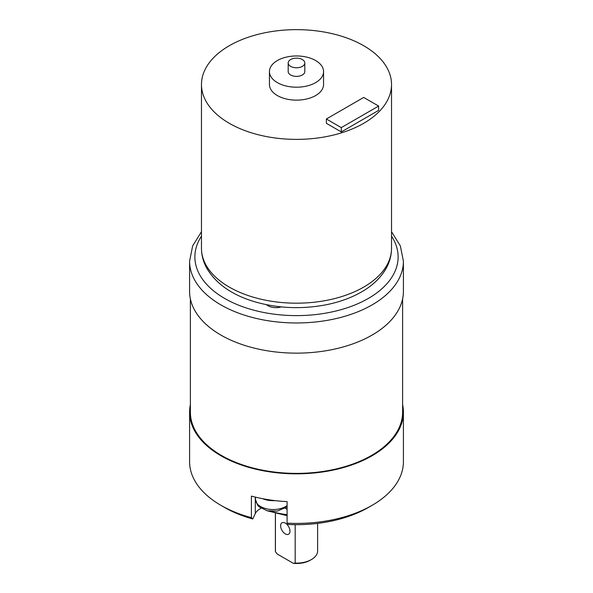 <?xml version="1.0" encoding="UTF-8"?>
<svg xmlns="http://www.w3.org/2000/svg" width="593" height="593" viewBox="0 0 593 593"><rect width="100%" height="100%" fill="white"/><g stroke="black" fill="none" stroke-linecap="round" stroke-linejoin="round"><path stroke-width="0.89" d="M220.907 335.067A106.91 61.724 0 0 0 337.41 348.447A106.91 61.724 0 0 0 403.41 291.422L403.41 261.246A106.91 61.724 180 0 1 337.41 318.271A106.91 61.724 180 0 1 220.907 304.891A106.91 61.724 180 0 1 189.59 261.246L189.59 291.422A106.91 61.724 0 0 0 220.907 335.067M266.516 304.698A11.349 6.553 0 0 0 267.977 305.736A11.349 6.553 0 0 0 281.282 306.9M275.204 500.625A17.686 10.214 180 0 1 262.558 498.669M251.395 517.652L252.788 518.971A101.625 58.677 180 0 1 224.636 507.489L220.907 505.34A106.91 61.724 0 0 0 251.395 517.652L251.395 496.104A106.91 61.724 0 0 0 287.094 501.626L287.094 523.174A106.91 61.724 0 0 0 372.093 505.34A106.91 61.724 0 0 0 403.41 461.695L403.41 412.12A106.91 61.724 180 0 1 337.41 469.145A106.91 61.724 180 0 1 220.907 455.765A106.91 61.724 180 0 1 189.59 412.12A106.91 61.724 180 0 1 190.383 404.626M189.59 412.12L189.59 461.695A106.91 61.724 0 0 0 220.907 505.34M372.093 505.34L368.364 507.489A101.625 58.677 180 0 1 288.48 524.494L287.094 523.174M402.617 404.626A106.91 61.724 180 0 1 403.41 412.12M255.286 497.09L255.286 513.59L252.788 518.971M255.286 513.59A18.479 10.667 180 0 1 261.039 508.283M285.233 508.283A18.479 10.667 180 0 1 287.094 509.357M275.382 513.56L275.382 550.927A21.118 12.194 0 0 0 275.426 551.69L277.213 554.018L293.387 563.35L295.181 563.091L295.181 524.672M295.181 563.091A21.118 12.194 0 0 0 311.436 559.547A21.118 12.194 0 0 0 317.618 550.927L317.618 523.397M275.426 513.568L275.426 551.69M311.436 559.547L310.309 560.192A19.532 11.274 180 0 1 293.387 563.35M285.3 523.122A6.597 3.81 60 0 1 289.614 528.934A6.597 3.81 60 0 1 288.598 534.226A6.597 3.81 60 0 1 282.001 530.416A6.597 3.81 60 0 1 282.001 522.796A6.597 3.81 60 0 1 285.3 523.122M378.63 106.065L378.63 110.38L341.294 131.928L341.294 127.621L378.63 106.065L363.694 97.445L326.365 119L341.294 127.621M326.365 119L326.365 123.307L341.294 131.928M269.444 71.583L269.444 84.517A27.056 15.618 0 0 0 296.5 100.135A27.056 15.618 0 0 0 323.556 84.517L323.556 71.583A27.056 15.618 0 0 0 306.855 57.15A27.056 15.618 0 0 0 277.368 60.538A27.056 15.618 0 0 0 269.444 71.583A27.056 15.618 0 0 0 296.5 87.201A27.056 15.618 0 0 0 323.556 71.583M363.694 123.307A95.028 54.867 180 0 1 260.134 135.204A95.028 54.867 180 0 1 201.472 84.517A95.028 54.867 180 0 1 296.5 29.65A95.028 54.867 180 0 1 391.528 84.517A95.028 54.867 180 0 1 363.694 123.307M288.183 62.962L288.183 71.583A8.317 4.803 0 0 0 293.32 76.015A8.317 4.803 0 0 0 302.378 74.977A8.317 4.803 0 0 0 304.817 71.583L304.817 62.962A8.317 4.803 180 0 1 302.378 66.357A8.317 4.803 180 0 1 293.32 67.394A8.317 4.803 180 0 1 288.183 62.962A8.317 4.803 180 0 1 296.5 58.158A8.317 4.803 180 0 1 304.817 62.962M190.383 298.924L190.383 412.12A106.117 61.264 0 0 0 221.463 455.446A106.117 61.264 0 0 0 337.106 468.722A106.117 61.264 0 0 0 402.617 412.12L402.617 298.924M201.472 236.14A101.625 58.677 0 0 0 224.636 298.427A101.625 58.677 0 0 0 351.671 306.218A101.625 58.677 0 0 0 391.528 236.14M287.094 506.904L277.309 511.107L267.161 510.758L259.008 506.756L257.621 505.288L255.45 499.321A17.686 10.214 0 0 0 267.391 508.979A17.686 10.214 0 0 0 287.094 505.592M271.505 511.381A51.472 29.717 0 0 0 287.094 514.62M363.694 287.116A95.028 54.867 0 0 0 391.528 248.319C391.484 255.331 389.697 262.01 386.154 268.362C380.773 277.754 372.56 285.618 361.508 291.949C350.7 298.131 338.277 302.526 324.238 305.136C300.636 309.309 277.694 308.256 255.398 301.963C232.5 295.27 216.326 284.091 206.883 268.421C203.317 262.054 201.516 255.353 201.472 248.319A95.028 54.867 0 0 0 260.134 299.005A95.028 54.867 0 0 0 363.694 287.116M189.59 261.246L192.651 245.902L201.472 231.715M391.528 231.715L400.349 245.902L403.41 261.246M255.45 499.321L255.45 497.134M263.003 470.738L263.003 470.256M287.094 515.725L266.872 510.684M201.472 84.517L201.472 248.319M391.528 84.517L391.528 248.319"/></g></svg>
